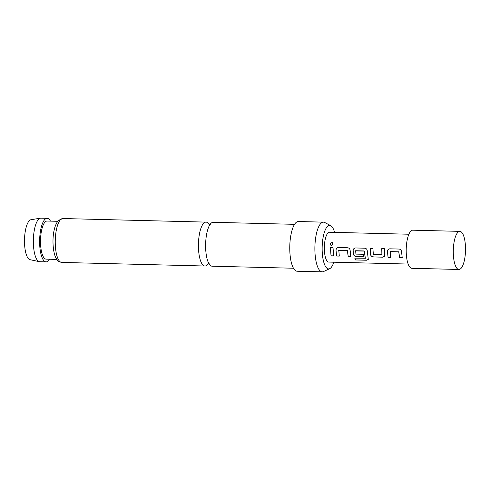 <?xml version="1.0" encoding="UTF-8"?>
<svg xmlns="http://www.w3.org/2000/svg" width="490" height="490" viewBox="0 0 490 490"><rect width="100%" height="100%" fill="white"/><g stroke="black" fill="none" stroke-linecap="round" stroke-linejoin="round"><path stroke-width="0.73" d="M331.73 245.864C329.697 244.657 329.801 243.536 332.036 242.507L333.041 242.899L331.73 245.864L331.313 245.79M331.779 245.882C329.752 244.682 329.85 243.579 332.085 242.556L333.065 242.93M294.557 224.328L213.211 222.295A21.958 7.032 91.4 0 0 211.012 223.311A21.958 7.032 91.4 0 0 207.564 230.227A21.958 7.032 91.4 0 0 205.806 250.856A21.958 7.032 91.4 0 0 206.866 257.991A21.958 7.032 91.4 0 0 212.109 266.199L293.461 268.232M388.068 257.317L387.406 251.346C387.541 249.814 388.356 248.969 389.85 248.822L399.074 249.055C400.532 249.269 401.359 250.151 401.549 251.707L402.204 257.673L399.571 257.605L398.744 251.817L390.224 251.603L390.702 257.379L388.068 257.317L387.406 251.346M402.253 257.575L399.613 257.507L398.793 251.787L390.052 251.78M382.616 257.177L373.392 256.944C371.867 256.791 370.924 256.025 370.562 254.635L370.25 248.332L372.89 248.399L373.356 254.537L381.882 254.751L381.765 248.62L384.399 248.687L384.711 254.99L384.405 256.356L382.616 257.177L373.392 256.944M381.882 254.751L381.814 248.62M354.797 258.12L365.375 258.255L364.186 250.954L355.66 250.739L355.924 254.102L363.421 254.286L363.807 256.705L356.248 256.515C354.729 256.362 353.786 255.596 353.419 254.206L353.131 250.494C353.266 248.957 354.08 248.112 355.575 247.965L364.799 248.197C366.263 248.406 367.09 249.288 367.28 250.849L368.296 259.443L366.502 260.239L355.428 259.963L354.797 258.12M365.234 258.383L364.37 251.143M364.419 251.107L355.489 250.917M336.661 256.031L335.993 250.065C336.134 248.528 336.949 247.689 338.437 247.536L347.661 247.769C349.125 247.977 349.952 248.859 350.142 250.421L350.803 256.38L348.163 256.313L347.337 250.531L338.81 250.317L339.294 256.092L336.661 256.031L335.993 250.065M350.846 256.282L348.206 256.221L347.385 250.5L338.645 250.494M331.038 255.896L330.358 247.334L332.992 247.401L333.678 255.958L331.038 255.896L330.407 247.334M408.887 234.232L329.507 232.248A14.914 4.777 91.4 0 0 328.012 232.94A14.914 4.777 91.4 0 0 324.356 249.373A14.914 4.777 91.4 0 0 328.759 262.07L408.146 264.055M459.877 231.366L412.788 230.19A19.061 6.101 91.4 0 0 410.883 231.072A19.061 6.101 91.4 0 0 406.216 252.068A19.061 6.101 91.4 0 0 411.839 268.293L458.922 269.469A19.061 6.101 91.4 0 0 460.827 268.587A19.061 6.101 91.4 0 0 465.5 247.591A19.061 6.101 91.4 0 0 459.877 231.366A19.061 6.101 91.4 0 0 457.966 232.248A19.061 6.101 91.4 0 0 453.299 253.244A19.061 6.101 91.4 0 0 458.922 269.469M209.181 224.634A21.958 7.032 91.4 0 0 206.021 222.111A21.958 7.032 91.4 0 0 203.822 223.128A21.958 7.032 91.4 0 0 198.615 250.672A21.958 7.032 91.4 0 0 204.918 266.015A21.958 7.032 91.4 0 0 207.117 264.998A21.958 7.032 91.4 0 0 208.201 263.651M39.384 261.672L30.043 259.688A20.041 6.419 -88.6 0 1 24.5 242.078A20.041 6.419 -88.6 0 1 29.425 220.592A20.041 6.419 -88.6 0 1 31.048 219.692L40.474 218.179A21.793 6.976 91.4 0 0 38.71 219.159A21.793 6.976 91.4 0 0 33.357 242.519A21.793 6.976 91.4 0 0 39.384 261.672A21.793 6.976 91.4 0 0 39.8 261.721L46.078 261.874A21.793 6.976 -88.6 0 1 39.647 243.322A21.793 6.976 -88.6 0 1 44.988 219.312A21.793 6.976 -88.6 0 1 47.169 218.307A21.793 6.976 -88.6 0 1 50.482 221.125M334.578 232.376A21.768 6.97 91.4 0 0 330.768 225.694A21.768 6.97 91.4 0 0 327.498 226.405A21.768 6.97 91.4 0 0 322.23 252.081A21.768 6.97 91.4 0 0 329.69 268.673A21.768 6.97 91.4 0 0 330.762 267.908A21.768 6.97 91.4 0 0 333.831 262.199M329.69 268.673L323.492 271.57A24.861 7.963 -88.6 0 1 322.23 271.852A24.861 7.963 -88.6 0 1 314.899 250.69A24.861 7.963 -88.6 0 1 320.987 223.305A24.861 7.963 -88.6 0 1 323.474 222.148A24.861 7.963 -88.6 0 1 324.723 222.491L330.768 225.694M322.23 271.852L297.118 271.227A24.861 7.963 -88.6 0 1 289.786 250.059A24.861 7.963 -88.6 0 1 295.874 222.674A24.861 7.963 -88.6 0 1 298.361 221.523L323.474 222.148M56.767 259.406L46.146 259.143A19.061 6.101 -88.6 0 1 40.523 242.918A19.061 6.101 -88.6 0 1 45.19 221.921A19.061 6.101 -88.6 0 1 47.101 221.039L57.716 221.302M49.527 259.228A21.793 6.976 -88.6 0 1 48.259 260.87A21.793 6.976 -88.6 0 1 46.078 261.874M47.169 218.307L40.891 218.148A21.793 6.976 91.4 0 0 40.474 218.179M333.721 255.86L331.087 255.798M336.048 250.035C336.177 248.504 336.985 247.671 338.492 247.536M339.343 256L336.71 255.933M368.315 259.375L366.538 260.104L355.428 259.963M355.464 259.829L354.84 258.01M363.856 256.607L356.297 256.423C354.772 256.27 353.829 255.511 353.474 254.139L353.131 250.494M353.18 250.464C353.308 248.932 354.123 248.099 355.624 247.965M373.435 256.852C371.916 256.699 370.973 255.939 370.612 254.567L370.562 254.635M384.43 256.301L382.666 257.079M370.612 254.567L370.305 248.332M387.455 251.321C387.584 249.784 388.399 248.951 389.899 248.822M390.744 257.287L388.111 257.219M60.644 219.551A21.958 7.032 91.4 0 0 55.266 243.738A21.958 7.032 91.4 0 0 61.746 262.432C57.128 261.366 58.157 260.637 56.724 259.357L55.235 256.472C51.72 247.132 51.958 227.44 58.592 220.322L62.843 218.534A21.958 7.032 91.4 0 0 60.644 219.551M209.297 263.816L208.091 263.546M210.277 224.53L209.065 224.732M204.918 266.015L61.746 262.432M206.021 222.111L62.843 218.534"/></g></svg>
